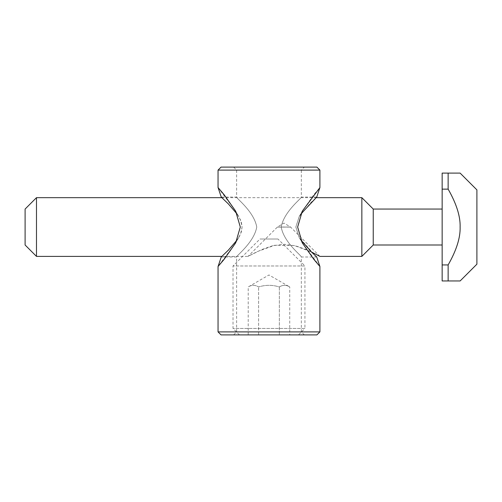 <?xml version="1.0" encoding="UTF-8"?>
<svg xmlns="http://www.w3.org/2000/svg" width="502" height="502" viewBox="0 0 502 502"><rect width="100%" height="100%" fill="white"/><g stroke="black" fill="none" stroke-linecap="round" stroke-linejoin="round"><path stroke-width="0.38" stroke-dasharray="2.51 1.88" d="M319.906 256.39L290.545 227.029L283.956 223.07L277.368 227.029L290.545 227.029L277.368 227.086L290.545 227.086L277.368 227.086L248.007 256.39L261.906 249.5L272.435 245.804L283.956 244.248L295.477 245.804L306.007 249.5L311.466 251.998L294.241 245.497L274.657 245.277L257.162 251.653L248.007 256.39L221.865 256.39M25.1 245.007L25.1 209.058M36.483 197.669L36.483 256.39M361.854 256.39L361.854 197.669M373.237 209.058L373.237 245.007L373.237 209.058M460.121 173.102L448.135 173.102L448.135 189.135C456.456 203.724 460.447 216.356 460.121 227.029C460.447 237.71 456.456 250.341 448.135 264.93L448.135 280.963L460.121 280.963M476.9 264.184L476.9 189.881M448.135 264.93L442.149 264.93L442.149 189.135L448.135 189.135M442.149 264.93L442.149 280.963L448.135 280.963M448.135 173.102L442.149 173.102L442.149 189.135M442.149 227.029L442.149 245.007L442.149 227.029M300.773 239.912L299.211 237.521L295.854 227.029L299.223 216.519L300.78 214.134M319.906 170.109L268.978 170.109L301.332 170.109L301.332 197.073L316.731 197.073L310.688 202.821L299.192 216.575L295.86 227.036L299.186 237.496L315.13 255.512M319.906 266.499L302.254 242.849L297.648 227.023L302.26 211.216L313.988 194.506L319.906 187.566M218.044 331.891L319.906 331.891M304.331 167.11L233.625 167.11L304.331 167.11L301.332 170.109L218.044 170.109M218.081 187.597L235.702 211.216L240.301 227.099L235.664 242.93L218.075 266.468M281.195 227.029C283.881 211.461 302.235 197.801 301.332 197.073C302.235 197.801 283.881 211.461 281.195 227.029C283.881 211.461 302.235 197.801 301.332 197.073C302.235 197.801 283.881 211.461 281.195 227.029C283.881 242.604 302.235 256.258 301.332 256.993C302.235 256.258 283.881 242.604 281.195 227.029C283.881 242.604 302.235 256.258 301.332 256.993C302.235 256.258 283.881 242.604 281.195 227.029M237.176 214.153L240.565 220.058L242.096 227.029L240.565 234.001L237.17 239.912M221.25 256.974L231.115 247.266L236.906 240.301L239.46 236.279L241.349 231.855L242.089 227.029L241.349 222.21L238.764 216.575L236.888 213.745L228.31 203.868L221.256 197.091M256.754 227.029C254.075 242.604 235.714 256.258 236.618 256.993C235.714 256.258 254.075 242.604 256.754 227.029C254.075 242.604 235.714 256.258 236.618 256.993C235.714 256.258 254.075 242.604 256.754 227.029C254.075 211.461 235.714 197.801 236.618 197.073C235.714 197.801 254.075 211.461 256.754 227.029C254.075 211.461 235.714 197.801 236.618 197.073C235.714 197.801 254.075 211.461 256.754 227.029M268.978 331.891L236.618 331.891L268.978 331.891M221.037 167.11L316.913 167.11M316.913 334.89L221.037 334.89M277.964 239.015L259.986 239.015L277.964 239.015L304.927 265.978L233.022 265.978L304.927 265.978L304.927 328.459L233.022 328.459L304.927 328.459L298.495 334.89L239.454 334.89L298.495 334.89M258.599 334.89L289.736 334.89L248.22 334.89L258.599 334.89L258.599 286.949L258.599 334.89M248.22 334.89L248.22 286.949L268.978 274.97L289.736 286.949C286.272 284.791 282.814 284.791 279.357 286.949C272.435 284.791 265.514 284.791 258.599 286.949C255.135 284.791 251.678 284.791 248.22 286.949C251.678 284.791 255.135 284.791 258.599 286.949C265.514 284.791 272.435 284.791 279.357 286.949L279.357 334.89L279.357 286.949C282.814 284.791 286.272 284.791 289.736 286.949L289.736 334.89M221.871 197.669L316.078 197.669M299.223 216.519L302.292 211.129M299.192 216.575L302.26 211.216M299.186 237.496L302.254 242.849M299.211 237.521L302.292 242.918M316.731 256.993L301.332 256.993L301.332 331.891L304.331 334.89M238.745 237.515L235.658 242.912M238.726 237.553L235.664 242.93M238.77 216.575L235.702 211.216M238.745 216.55L235.664 211.154M233.625 334.89L236.618 331.891L236.618 256.993L221.25 256.993M233.625 167.11L236.618 170.109L236.618 197.073L221.256 197.073M239.454 334.89L233.022 328.459L233.022 265.978L259.986 239.015"/><path stroke-width="0.75" d="M319.906 256.39L311.466 251.998L319.906 256.39L361.854 256.39L361.854 197.669L316.078 197.669M36.483 197.669L25.1 209.058L25.1 245.007L36.483 256.39L36.483 197.669L221.871 197.669M442.149 209.058L373.237 209.058L373.237 245.007L373.237 209.058L361.854 197.669M448.135 280.963L442.149 280.963L442.149 264.93L448.135 264.93L448.135 280.963L460.121 280.963L476.9 264.184L476.9 189.881L460.121 173.102L448.135 173.102L448.135 189.135L442.149 189.135L442.149 173.102L448.135 173.102M448.135 264.93C456.456 250.341 460.447 237.71 460.121 227.029C460.447 216.356 456.456 203.724 448.135 189.135M442.149 189.135L442.149 264.93M300.78 214.134L316.731 197.073L319.906 187.566L302.292 211.129L297.642 227.029L302.292 242.918L313.995 259.553L319.906 266.499L316.731 256.993L311.441 251.973L300.773 239.912M315.13 255.512L316.731 256.993M218.044 331.891L221.037 334.89L316.913 334.89L319.906 331.891L218.044 331.891L218.044 266.468M218.044 187.597L218.044 170.109L319.906 170.109L319.906 187.566M237.17 239.912L228.328 250.178L221.25 256.974L218.075 266.468L223.961 259.547L235.658 242.912L240.307 227.029L235.664 211.154L223.961 194.512L218.081 187.597L221.256 197.098L228.328 203.887L237.176 214.153M319.906 170.109L316.913 167.11L221.037 167.11L218.044 170.109M36.483 256.39L221.865 256.39M442.149 245.007L373.237 245.007L361.854 256.39M319.906 331.891L319.906 266.499"/></g></svg>

